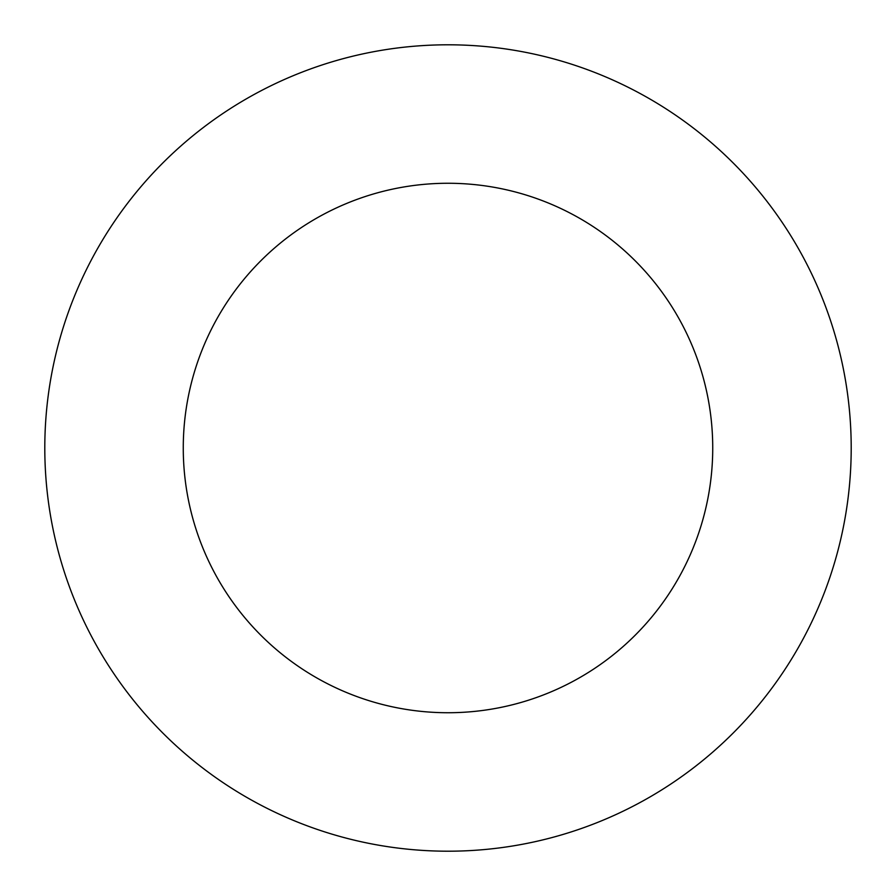 <?xml version="1.0" encoding="UTF-8"?>
<svg xmlns="http://www.w3.org/2000/svg" width="896" height="896" viewBox="0 0 896 896"><rect width="100%" height="100%" fill="white"/><g stroke="black" fill="none" stroke-linecap="round" stroke-linejoin="round"><path stroke-width="1.34" d="M712.734 448A264.734 264.734 0 0 0 448 183.266A264.734 264.734 0 0 0 183.266 448A264.734 264.734 0 0 0 448 712.734A264.734 264.734 0 0 0 712.734 448M851.2 448A403.2 403.2 0 0 0 448 44.8A403.2 403.2 0 0 0 44.8 448A403.2 403.2 0 0 0 448 851.2A403.2 403.2 0 0 0 851.2 448"/></g></svg>
